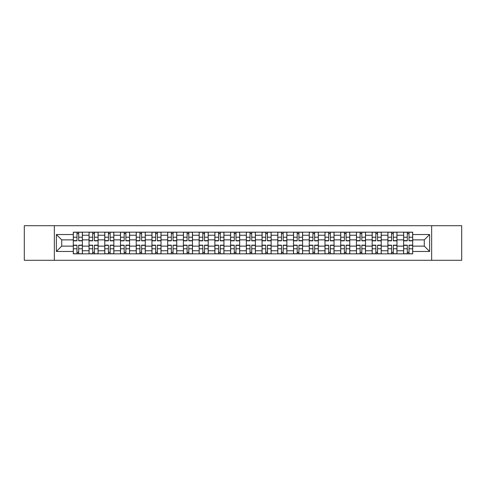 <?xml version="1.0" encoding="UTF-8"?>
<svg xmlns="http://www.w3.org/2000/svg" width="486" height="486" viewBox="0 0 486 486"><rect width="100%" height="100%" fill="white"/><g stroke="black" fill="none" stroke-linecap="round" stroke-linejoin="round"><path stroke-width="0.73" d="M431.653 260.289L461.7 260.289L461.7 225.711L24.3 225.711L24.3 260.289L431.653 260.289L431.653 225.711M89.035 253.838L89.035 235.236L82.377 235.236L82.377 253.838M82.377 235.236L82.377 232.162M89.035 235.236L89.035 232.162M98.105 232.162L98.105 253.838M104.763 253.838L104.763 232.162M113.839 232.162L113.839 253.838M120.492 253.838L120.492 232.162M129.568 232.162L129.568 253.838M136.22 253.838L136.22 232.162M145.296 232.162L145.296 253.838M151.948 253.838L151.948 232.162M161.024 232.162L161.024 253.838M167.682 253.838L167.682 232.162M176.752 232.162L176.752 253.838M183.41 253.838L183.41 232.162M192.486 232.162L192.486 253.838M199.139 253.838L199.139 232.162M208.215 232.162L208.215 253.838M214.867 253.838L214.867 232.162M223.943 232.162L223.943 253.838M230.601 253.838L230.601 232.162M239.671 232.162L239.671 253.838M246.329 253.838L246.329 232.162M255.399 232.162L255.399 253.838M262.057 253.838L262.057 232.162M271.133 232.162L271.133 253.838M277.785 253.838L277.785 232.162M286.862 232.162L286.862 253.838M293.514 253.838L293.514 232.162M302.59 232.162L302.59 253.838M309.248 253.838L309.248 232.162M318.318 232.162L318.318 253.838M324.976 253.838L324.976 232.162M334.052 232.162L334.052 253.838M340.704 253.838L340.704 232.162M349.78 232.162L349.78 253.838M356.432 253.838L356.432 232.162M365.508 232.162L365.508 253.838M372.161 253.838L372.161 232.162M381.237 232.162L381.237 253.838M387.895 253.838L387.895 232.162M396.965 232.162L396.965 253.838M403.623 253.838L403.623 232.162M403.623 246.129L396.965 246.129M387.895 246.129L381.237 246.129M372.161 246.129L365.508 246.129M356.432 246.129L349.78 246.129M340.704 246.129L334.052 246.129M324.976 246.129L318.318 246.129M309.248 246.129L302.59 246.129M293.514 246.129L286.862 246.129M277.785 246.129L271.133 246.129M262.057 246.129L255.399 246.129M246.329 246.129L239.671 246.129M230.601 246.129L223.943 246.129M214.867 246.129L208.215 246.129M199.139 246.129L192.486 246.129M183.41 246.129L176.752 246.129M167.682 246.129L161.024 246.129M151.948 246.129L145.296 246.129M136.22 246.129L129.568 246.129M120.492 246.129L113.839 246.129M104.763 246.129L98.105 246.129M89.035 246.129L82.377 246.129M403.623 239.871L396.965 239.871M387.895 239.871L381.237 239.871M372.161 239.871L365.508 239.871M356.432 239.871L349.78 239.871M340.704 239.871L334.052 239.871M324.976 239.871L318.318 239.871M309.248 239.871L302.59 239.871M293.514 239.871L286.862 239.871M277.785 239.871L271.133 239.871M262.057 239.871L255.399 239.871M246.329 239.871L239.671 239.871M230.601 239.871L223.943 239.871M214.867 239.871L208.215 239.871M199.139 239.871L192.486 239.871M183.41 239.871L176.752 239.871M167.682 239.871L161.024 239.871M151.948 239.871L145.296 239.871M136.22 239.871L129.568 239.871M120.492 239.871L113.839 239.871M104.763 239.871L98.105 239.871M89.035 239.871L82.377 239.871M61.71 246.129L73.301 246.129L73.301 239.871L61.71 239.871L61.71 246.129L56.364 251.469L56.364 234.531L73.301 234.531L73.301 239.871M412.699 239.871L412.699 246.129L424.29 246.129L424.29 239.871L412.699 239.871L412.699 232.162L73.301 232.162L73.301 234.531M412.699 234.531L429.636 234.531L429.636 251.469L412.699 251.469L412.699 246.129M73.301 246.129L73.301 253.838L412.699 253.838L412.699 251.469M73.301 251.469L56.364 251.469M54.347 260.289L54.347 225.711M78.696 252.325L76.982 252.325M76.982 233.675L78.696 233.675M94.43 252.325L92.711 252.325M92.711 233.675L94.43 233.675M110.158 252.325L108.445 252.325M108.445 233.675L110.158 233.675M125.886 252.325L124.173 252.325M124.173 233.675L125.886 233.675M141.614 252.325L139.901 252.325M139.901 233.675L141.614 233.675M157.343 252.325L155.629 252.325M155.629 233.675L157.343 233.675M173.077 252.325L171.358 252.325M171.358 233.675L173.077 233.675M188.805 252.325L187.092 252.325M187.092 233.675L188.805 233.675M204.533 252.325L202.82 252.325M202.82 233.675L204.533 233.675M220.261 252.325L218.548 252.325M218.548 233.675L220.261 233.675M235.989 252.325L234.276 252.325M234.276 233.675L235.989 233.675M251.724 252.325L250.011 252.325M250.011 233.675L251.724 233.675M267.452 252.325L265.739 252.325M265.739 233.675L267.452 233.675M283.18 252.325L281.467 252.325M281.467 233.675L283.18 233.675M298.908 252.325L297.195 252.325M297.195 233.675L298.908 233.675M314.642 252.325L312.923 252.325M312.923 233.675L314.642 233.675M330.371 252.325L328.658 252.325M328.658 233.675L330.371 233.675M346.099 252.325L344.386 252.325M344.386 233.675L346.099 233.675M361.827 252.325L360.114 252.325M360.114 233.675L361.827 233.675M377.555 252.325L375.842 252.325M375.842 233.675L377.555 233.675M393.289 252.325L391.57 252.325M391.57 233.675L393.289 233.675M409.018 252.325L407.304 252.325M407.304 233.675L409.018 233.675M56.364 234.531L61.71 239.871M424.29 246.129L429.636 251.469M424.29 239.871L429.636 234.531M78.696 240.831L78.696 232.259L82.328 232.259L82.328 240.831L78.696 240.831M76.982 233.572L78.696 233.572M76.982 232.259L73.356 232.259L73.356 240.831L76.982 240.831L76.982 232.259L78.696 232.259M76.982 245.169L76.982 253.741L73.356 253.741L73.356 245.169L76.982 245.169M78.696 252.428L76.982 252.428M78.696 253.741L82.328 253.741L82.328 245.169L78.696 245.169L78.696 253.741L76.982 253.741M94.43 240.831L94.43 232.259L98.057 232.259L98.057 240.831L94.43 240.831M92.711 233.572L94.43 233.572M92.711 232.259L89.084 232.259L89.084 240.831L92.711 240.831L92.711 232.259L94.43 232.259M110.158 240.831L110.158 232.259L113.785 232.259L113.785 240.831L110.158 240.831M108.445 233.572L110.158 233.572M108.445 232.259L104.812 232.259L104.812 240.831L108.445 240.831L108.445 232.259L110.158 232.259M92.711 245.169L92.711 253.741L89.084 253.741L89.084 245.169L92.711 245.169M94.43 252.428L92.711 252.428M94.43 253.741L98.057 253.741L98.057 245.169L94.43 245.169L94.43 253.741L92.711 253.741M108.445 245.169L108.445 253.741L104.812 253.741L104.812 245.169L108.445 245.169M110.158 252.428L108.445 252.428M110.158 253.741L113.785 253.741L113.785 245.169L110.158 245.169L110.158 253.741L108.445 253.741M125.886 240.831L125.886 232.259L129.519 232.259L129.519 240.831L125.886 240.831M124.173 233.572L125.886 233.572M124.173 232.259L120.54 232.259L120.54 240.831L124.173 240.831L124.173 232.259L125.886 232.259M141.614 240.831L141.614 232.259L145.247 232.259L145.247 240.831L141.614 240.831M139.901 233.572L141.614 233.572M139.901 232.259L136.274 232.259L136.274 240.831L139.901 240.831L139.901 232.259L141.614 232.259M157.343 240.831L157.343 232.259L160.975 232.259L160.975 240.831L157.343 240.831M155.629 233.572L157.343 233.572M155.629 232.259L152.003 232.259L152.003 240.831L155.629 240.831L155.629 232.259L157.343 232.259M124.173 245.169L124.173 253.741L120.54 253.741L120.54 245.169L124.173 245.169M125.886 252.428L124.173 252.428M125.886 253.741L129.519 253.741L129.519 245.169L125.886 245.169L125.886 253.741L124.173 253.741M139.901 245.169L139.901 253.741L136.274 253.741L136.274 245.169L139.901 245.169M141.614 252.428L139.901 252.428M141.614 253.741L145.247 253.741L145.247 245.169L141.614 245.169L141.614 253.741L139.901 253.741M155.629 245.169L155.629 253.741L152.003 253.741L152.003 245.169L155.629 245.169M157.343 252.428L155.629 252.428M157.343 253.741L160.975 253.741L160.975 245.169L157.343 245.169L157.343 253.741L155.629 253.741M173.077 240.831L173.077 232.259L176.704 232.259L176.704 240.831L173.077 240.831M171.358 233.572L173.077 233.572M171.358 232.259L167.731 232.259L167.731 240.831L171.358 240.831L171.358 232.259L173.077 232.259M171.358 245.169L171.358 253.741L167.731 253.741L167.731 245.169L171.358 245.169M173.077 252.428L171.358 252.428M173.077 253.741L176.704 253.741L176.704 245.169L173.077 245.169L173.077 253.741L171.358 253.741M188.805 240.831L188.805 232.259L192.432 232.259L192.432 240.831L188.805 240.831M187.092 233.572L188.805 233.572M187.092 232.259L183.459 232.259L183.459 240.831L187.092 240.831L187.092 232.259L188.805 232.259M187.092 245.169L187.092 253.741L183.459 253.741L183.459 245.169L187.092 245.169M188.805 252.428L187.092 252.428M188.805 253.741L192.432 253.741L192.432 245.169L188.805 245.169L188.805 253.741L187.092 253.741M204.533 240.831L204.533 232.259L208.166 232.259L208.166 240.831L204.533 240.831M202.82 233.572L204.533 233.572M202.82 232.259L199.187 232.259L199.187 240.831L202.82 240.831L202.82 232.259L204.533 232.259M202.82 245.169L202.82 253.741L199.187 253.741L199.187 245.169L202.82 245.169M204.533 252.428L202.82 252.428M204.533 253.741L208.166 253.741L208.166 245.169L204.533 245.169L204.533 253.741L202.82 253.741M220.261 240.831L220.261 232.259L223.894 232.259L223.894 240.831L220.261 240.831M218.548 233.572L220.261 233.572M218.548 232.259L214.921 232.259L214.921 240.831L218.548 240.831L218.548 232.259L220.261 232.259M218.548 245.169L218.548 253.741L214.921 253.741L214.921 245.169L218.548 245.169M220.261 252.428L218.548 252.428M220.261 253.741L223.894 253.741L223.894 245.169L220.261 245.169L220.261 253.741L218.548 253.741M235.989 240.831L235.989 232.259L239.622 232.259L239.622 240.831L235.989 240.831M234.276 233.572L235.989 233.572M234.276 232.259L230.65 232.259L230.65 240.831L234.276 240.831L234.276 232.259L235.989 232.259M234.276 245.169L234.276 253.741L230.65 253.741L230.65 245.169L234.276 245.169M235.989 252.428L234.276 252.428M235.989 253.741L239.622 253.741L239.622 245.169L235.989 245.169L235.989 253.741L234.276 253.741M251.724 240.831L251.724 232.259L255.35 232.259L255.35 240.831L251.724 240.831M250.011 233.572L251.724 233.572M250.011 232.259L246.378 232.259L246.378 240.831L250.011 240.831L250.011 232.259L251.724 232.259M250.011 245.169L250.011 253.741L246.378 253.741L246.378 245.169L250.011 245.169M251.724 252.428L250.011 252.428M251.724 253.741L255.35 253.741L255.35 245.169L251.724 245.169L251.724 253.741L250.011 253.741M267.452 240.831L267.452 232.259L271.079 232.259L271.079 240.831L267.452 240.831M265.739 233.572L267.452 233.572M265.739 232.259L262.106 232.259L262.106 240.831L265.739 240.831L265.739 232.259L267.452 232.259M265.739 245.169L265.739 253.741L262.106 253.741L262.106 245.169L265.739 245.169M267.452 252.428L265.739 252.428M267.452 253.741L271.079 253.741L271.079 245.169L267.452 245.169L267.452 253.741L265.739 253.741M283.18 240.831L283.18 232.259L286.813 232.259L286.813 240.831L283.18 240.831M281.467 233.572L283.18 233.572M281.467 232.259L277.834 232.259L277.834 240.831L281.467 240.831L281.467 232.259L283.18 232.259M281.467 245.169L281.467 253.741L277.834 253.741L277.834 245.169L281.467 245.169M283.18 252.428L281.467 252.428M283.18 253.741L286.813 253.741L286.813 245.169L283.18 245.169L283.18 253.741L281.467 253.741M298.908 240.831L298.908 232.259L302.541 232.259L302.541 240.831L298.908 240.831M297.195 233.572L298.908 233.572M297.195 232.259L293.568 232.259L293.568 240.831L297.195 240.831L297.195 232.259L298.908 232.259M297.195 245.169L297.195 253.741L293.568 253.741L293.568 245.169L297.195 245.169M298.908 252.428L297.195 252.428M298.908 253.741L302.541 253.741L302.541 245.169L298.908 245.169L298.908 253.741L297.195 253.741M314.642 240.831L314.642 232.259L318.269 232.259L318.269 240.831L314.642 240.831M312.923 233.572L314.642 233.572M312.923 232.259L309.296 232.259L309.296 240.831L312.923 240.831L312.923 232.259L314.642 232.259M312.923 245.169L312.923 253.741L309.296 253.741L309.296 245.169L312.923 245.169M314.642 252.428L312.923 252.428M314.642 253.741L318.269 253.741L318.269 245.169L314.642 245.169L314.642 253.741L312.923 253.741M330.371 240.831L330.371 232.259L333.997 232.259L333.997 240.831L330.371 240.831M328.658 233.572L330.371 233.572M328.658 232.259L325.025 232.259L325.025 240.831L328.658 240.831L328.658 232.259L330.371 232.259M328.658 245.169L328.658 253.741L325.025 253.741L325.025 245.169L328.658 245.169M330.371 252.428L328.658 252.428M330.371 253.741L333.997 253.741L333.997 245.169L330.371 245.169L330.371 253.741L328.658 253.741M346.099 240.831L346.099 232.259L349.726 232.259L349.726 240.831L346.099 240.831M344.386 233.572L346.099 233.572M344.386 232.259L340.753 232.259L340.753 240.831L344.386 240.831L344.386 232.259L346.099 232.259M344.386 245.169L344.386 253.741L340.753 253.741L340.753 245.169L344.386 245.169M346.099 252.428L344.386 252.428M346.099 253.741L349.726 253.741L349.726 245.169L346.099 245.169L346.099 253.741L344.386 253.741M361.827 240.831L361.827 232.259L365.46 232.259L365.46 240.831L361.827 240.831M360.114 233.572L361.827 233.572M360.114 232.259L356.481 232.259L356.481 240.831L360.114 240.831L360.114 232.259L361.827 232.259M360.114 245.169L360.114 253.741L356.481 253.741L356.481 245.169L360.114 245.169M361.827 252.428L360.114 252.428M361.827 253.741L365.46 253.741L365.46 245.169L361.827 245.169L361.827 253.741L360.114 253.741M377.555 240.831L377.555 232.259L381.188 232.259L381.188 240.831L377.555 240.831M375.842 233.572L377.555 233.572M375.842 232.259L372.215 232.259L372.215 240.831L375.842 240.831L375.842 232.259L377.555 232.259M375.842 245.169L375.842 253.741L372.215 253.741L372.215 245.169L375.842 245.169M377.555 252.428L375.842 252.428M377.555 253.741L381.188 253.741L381.188 245.169L377.555 245.169L377.555 253.741L375.842 253.741M393.289 240.831L393.289 232.259L396.916 232.259L396.916 240.831L393.289 240.831M391.57 233.572L393.289 233.572M391.57 232.259L387.943 232.259L387.943 240.831L391.57 240.831L391.57 232.259L393.289 232.259M391.57 245.169L391.57 253.741L387.943 253.741L387.943 245.169L391.57 245.169M393.289 252.428L391.57 252.428M393.289 253.741L396.916 253.741L396.916 245.169L393.289 245.169L393.289 253.741L391.57 253.741M409.018 240.831L409.018 232.259L412.644 232.259L412.644 240.831L409.018 240.831M407.304 233.572L409.018 233.572M407.304 232.259L403.672 232.259L403.672 240.831L407.304 240.831L407.304 232.259L409.018 232.259M407.304 245.169L407.304 253.741L403.672 253.741L403.672 245.169L407.304 245.169M409.018 252.428L407.304 252.428M409.018 253.741L412.644 253.741L412.644 245.169L409.018 245.169L409.018 253.741L407.304 253.741M387.895 235.236L381.237 235.236M372.161 235.236L365.508 235.236M356.432 235.236L349.78 235.236M340.704 235.236L334.052 235.236M324.976 235.236L318.318 235.236M309.248 235.236L302.59 235.236M293.514 235.236L286.862 235.236M277.785 235.236L271.133 235.236M262.057 235.236L255.399 235.236M246.329 235.236L239.671 235.236M230.601 235.236L223.943 235.236M214.867 235.236L208.215 235.236M199.139 235.236L192.486 235.236M183.41 235.236L176.752 235.236M167.682 235.236L161.024 235.236M151.948 235.236L145.296 235.236M136.22 235.236L129.568 235.236M120.492 235.236L113.839 235.236M104.763 235.236L98.105 235.236M403.623 235.236L396.965 235.236M387.895 250.764L381.237 250.764M372.161 250.764L365.508 250.764M356.432 250.764L349.78 250.764M340.704 250.764L334.052 250.764M324.976 250.764L318.318 250.764M309.248 250.764L302.59 250.764M293.514 250.764L286.862 250.764M277.785 250.764L271.133 250.764M262.057 250.764L255.399 250.764M246.329 250.764L239.671 250.764M230.601 250.764L223.943 250.764M214.867 250.764L208.215 250.764M199.139 250.764L192.486 250.764M183.41 250.764L176.752 250.764M167.682 250.764L161.024 250.764M151.948 250.764L145.296 250.764M136.22 250.764L129.568 250.764M120.492 250.764L113.839 250.764M104.763 250.764L98.105 250.764M89.035 250.764L82.377 250.764M403.623 250.764L396.965 250.764M78.696 240.619L82.328 240.619M78.696 237.217L82.328 237.217M73.356 240.619L76.982 240.619M73.356 237.217L76.982 237.217M76.982 245.381L73.356 245.381M76.982 248.783L73.356 248.783M82.328 245.381L78.696 245.381M82.328 248.783L78.696 248.783M94.43 240.619L98.057 240.619M94.43 237.217L98.057 237.217M89.084 240.619L92.711 240.619M89.084 237.217L92.711 237.217M110.158 240.619L113.785 240.619M110.158 237.217L113.785 237.217M104.812 240.619L108.445 240.619M104.812 237.217L108.445 237.217M92.711 245.381L89.084 245.381M92.711 248.783L89.084 248.783M98.057 245.381L94.43 245.381M98.057 248.783L94.43 248.783M108.445 245.381L104.812 245.381M108.445 248.783L104.812 248.783M113.785 245.381L110.158 245.381M113.785 248.783L110.158 248.783M125.886 240.619L129.519 240.619M125.886 237.217L129.519 237.217M120.54 240.619L124.173 240.619M120.54 237.217L124.173 237.217M141.614 240.619L145.247 240.619M141.614 237.217L145.247 237.217M136.274 240.619L139.901 240.619M136.274 237.217L139.901 237.217M157.343 240.619L160.975 240.619M157.343 237.217L160.975 237.217M152.003 240.619L155.629 240.619M152.003 237.217L155.629 237.217M124.173 245.381L120.54 245.381M124.173 248.783L120.54 248.783M129.519 245.381L125.886 245.381M129.519 248.783L125.886 248.783M139.901 245.381L136.274 245.381M139.901 248.783L136.274 248.783M145.247 245.381L141.614 245.381M145.247 248.783L141.614 248.783M155.629 245.381L152.003 245.381M155.629 248.783L152.003 248.783M160.975 245.381L157.343 245.381M160.975 248.783L157.343 248.783M173.077 240.619L176.704 240.619M173.077 237.217L176.704 237.217M167.731 240.619L171.358 240.619M167.731 237.217L171.358 237.217M171.358 245.381L167.731 245.381M171.358 248.783L167.731 248.783M176.704 245.381L173.077 245.381M176.704 248.783L173.077 248.783M188.805 240.619L192.432 240.619M188.805 237.217L192.432 237.217M183.459 240.619L187.092 240.619M183.459 237.217L187.092 237.217M187.092 245.381L183.459 245.381M187.092 248.783L183.459 248.783M192.432 245.381L188.805 245.381M192.432 248.783L188.805 248.783M204.533 240.619L208.166 240.619M204.533 237.217L208.166 237.217M199.187 240.619L202.82 240.619M199.187 237.217L202.82 237.217M202.82 245.381L199.187 245.381M202.82 248.783L199.187 248.783M208.166 245.381L204.533 245.381M208.166 248.783L204.533 248.783M220.261 240.619L223.894 240.619M220.261 237.217L223.894 237.217M214.921 240.619L218.548 240.619M214.921 237.217L218.548 237.217M218.548 245.381L214.921 245.381M218.548 248.783L214.921 248.783M223.894 245.381L220.261 245.381M223.894 248.783L220.261 248.783M235.989 240.619L239.622 240.619M235.989 237.217L239.622 237.217M230.65 240.619L234.276 240.619M230.65 237.217L234.276 237.217M234.276 245.381L230.65 245.381M234.276 248.783L230.65 248.783M239.622 245.381L235.989 245.381M239.622 248.783L235.989 248.783M251.724 240.619L255.35 240.619M251.724 237.217L255.35 237.217M246.378 240.619L250.011 240.619M246.378 237.217L250.011 237.217M250.011 245.381L246.378 245.381M250.011 248.783L246.378 248.783M255.35 245.381L251.724 245.381M255.35 248.783L251.724 248.783M267.452 240.619L271.079 240.619M267.452 237.217L271.079 237.217M262.106 240.619L265.739 240.619M262.106 237.217L265.739 237.217M265.739 245.381L262.106 245.381M265.739 248.783L262.106 248.783M271.079 245.381L267.452 245.381M271.079 248.783L267.452 248.783M283.18 240.619L286.813 240.619M283.18 237.217L286.813 237.217M277.834 240.619L281.467 240.619M277.834 237.217L281.467 237.217M281.467 245.381L277.834 245.381M281.467 248.783L277.834 248.783M286.813 245.381L283.18 245.381M286.813 248.783L283.18 248.783M298.908 240.619L302.541 240.619M298.908 237.217L302.541 237.217M293.568 240.619L297.195 240.619M293.568 237.217L297.195 237.217M297.195 245.381L293.568 245.381M297.195 248.783L293.568 248.783M302.541 245.381L298.908 245.381M302.541 248.783L298.908 248.783M314.642 240.619L318.269 240.619M314.642 237.217L318.269 237.217M309.296 240.619L312.923 240.619M309.296 237.217L312.923 237.217M312.923 245.381L309.296 245.381M312.923 248.783L309.296 248.783M318.269 245.381L314.642 245.381M318.269 248.783L314.642 248.783M330.371 240.619L333.997 240.619M330.371 237.217L333.997 237.217M325.025 240.619L328.658 240.619M325.025 237.217L328.658 237.217M328.658 245.381L325.025 245.381M328.658 248.783L325.025 248.783M333.997 245.381L330.371 245.381M333.997 248.783L330.371 248.783M346.099 240.619L349.726 240.619M346.099 237.217L349.726 237.217M340.753 240.619L344.386 240.619M340.753 237.217L344.386 237.217M344.386 245.381L340.753 245.381M344.386 248.783L340.753 248.783M349.726 245.381L346.099 245.381M349.726 248.783L346.099 248.783M361.827 240.619L365.46 240.619M361.827 237.217L365.46 237.217M356.481 240.619L360.114 240.619M356.481 237.217L360.114 237.217M360.114 245.381L356.481 245.381M360.114 248.783L356.481 248.783M365.46 245.381L361.827 245.381M365.46 248.783L361.827 248.783M377.555 240.619L381.188 240.619M377.555 237.217L381.188 237.217M372.215 240.619L375.842 240.619M372.215 237.217L375.842 237.217M375.842 245.381L372.215 245.381M375.842 248.783L372.215 248.783M381.188 245.381L377.555 245.381M381.188 248.783L377.555 248.783M393.289 240.619L396.916 240.619M393.289 237.217L396.916 237.217M387.943 240.619L391.57 240.619M387.943 237.217L391.57 237.217M391.57 245.381L387.943 245.381M391.57 248.783L387.943 248.783M396.916 245.381L393.289 245.381M396.916 248.783L393.289 248.783M409.018 240.619L412.644 240.619M409.018 237.217L412.644 237.217M403.672 240.619L407.304 240.619M403.672 237.217L407.304 237.217M407.304 245.381L403.672 245.381M407.304 248.783L403.672 248.783M412.644 245.381L409.018 245.381M412.644 248.783L409.018 248.783"/></g></svg>

